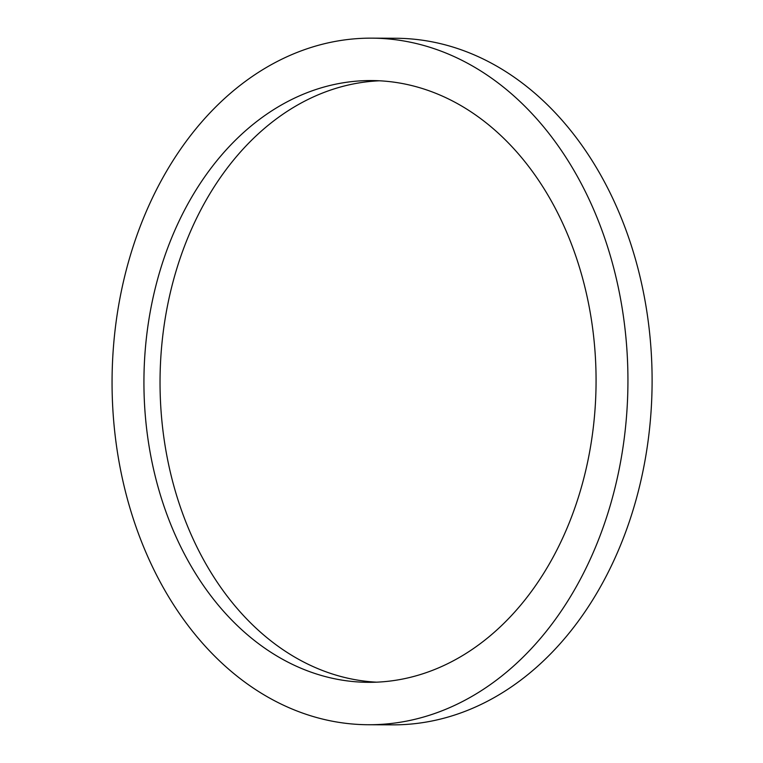 <?xml version="1.0" encoding="UTF-8"?>
<svg xmlns="http://www.w3.org/2000/svg" width="763" height="763" viewBox="0 0 763 763"><rect width="100%" height="100%" fill="white"/><g stroke="black" fill="none" stroke-linecap="round" stroke-linejoin="round"><path stroke-width="1.14" d="M379.497 80.792A300.88 226.058 -89.7 0 0 160.039 380.432A300.88 226.058 -89.7 0 0 376.598 682.17M578.592 496.608A300.88 226.058 -89.7 0 0 371.438 80.563A300.88 226.058 -89.7 0 0 143.93 380.356A300.88 226.058 -89.7 0 0 368.539 682.322A300.88 226.058 -89.7 0 0 578.592 496.608M368.338 724.736L392.497 724.85A343.293 257.932 -89.7 0 0 632.165 512.955A343.293 257.932 -89.7 0 0 395.806 38.264L371.648 38.15A343.293 257.932 -89.7 0 0 112.066 380.193A343.293 257.932 -89.7 0 0 368.338 724.736A343.293 257.932 -89.7 0 0 607.997 512.841A343.293 257.932 -89.7 0 0 371.648 38.15"/></g></svg>
